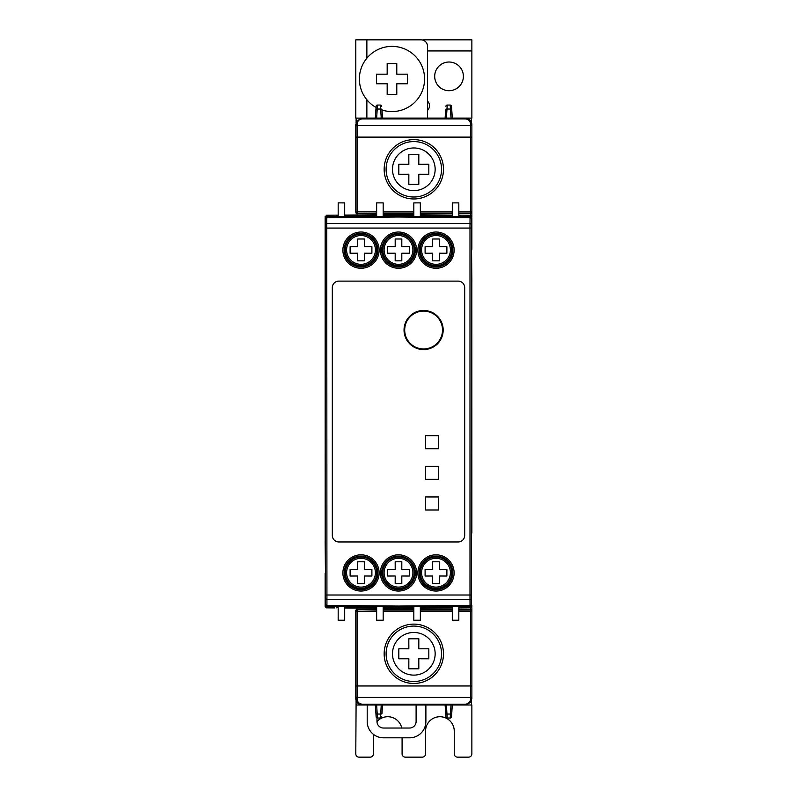 <?xml version="1.0" encoding="UTF-8"?>
<svg xmlns="http://www.w3.org/2000/svg" width="797" height="797" viewBox="0 0 797 797"><rect width="100%" height="100%" fill="white"/><g stroke="black" fill="none" stroke-linecap="round" stroke-linejoin="round"><path stroke-width="1.2" d="M449.04 90.709A14.346 14.346 0 0 1 434.694 76.363A14.346 14.346 0 0 1 449.04 62.017A14.346 14.346 0 0 1 463.386 76.363A14.346 14.346 0 0 1 449.04 90.709M381.982 110.006A32.607 32.607 0 0 0 424.582 78.973A32.607 32.607 0 0 0 391.975 46.375A32.607 32.607 0 0 0 376.064 107.436M391.975 63.431A15.541 15.541 0 0 1 393.828 63.541L396.786 63.541L396.786 74.171L407.416 74.171L407.416 77.13A15.541 15.541 0 0 1 407.416 80.826L407.416 83.785L396.786 83.785L396.786 94.415L393.828 94.415A15.541 15.541 0 0 1 390.132 94.415L387.173 94.415L387.173 83.785L376.543 83.785L376.543 80.826A15.541 15.541 0 0 1 376.543 77.13L376.543 74.171L387.173 74.171L387.173 63.541L390.132 63.541A15.541 15.541 0 0 1 391.975 63.431M392.493 169.293A21.33 21.33 0 0 1 413.822 147.963A21.33 21.33 0 0 1 435.152 169.293A21.33 21.33 0 0 1 413.822 190.622A21.33 21.33 0 0 1 392.493 169.293M392.493 653.789A21.33 21.33 0 0 1 413.822 632.459A21.33 21.33 0 0 1 435.152 653.789A21.33 21.33 0 0 1 413.822 675.119A21.33 21.33 0 0 1 392.493 653.789M361.001 233.332L370.535 236.291A16.627 16.627 0 0 1 361.001 266.547A16.627 16.627 0 0 1 351.477 236.291L354.655 234.577M388.966 236.291L398.5 233.332L408.034 236.291A16.627 16.627 0 0 1 398.5 266.547A16.627 16.627 0 0 1 388.966 236.291M445.523 236.291A16.627 16.627 0 0 1 435.999 266.547A16.627 16.627 0 0 1 426.465 236.291L435.999 233.332L445.523 236.291A16.817 16.817 0 0 1 435.999 266.965A16.817 16.817 0 0 1 419.182 250.148A16.817 16.817 0 0 1 435.999 233.332A16.817 16.817 0 0 1 452.816 250.148A16.817 16.817 0 0 1 435.999 266.965A16.817 16.817 0 0 1 419.182 250.148M426.465 559.076L435.999 556.117L445.523 559.076A16.627 16.627 0 0 1 435.999 589.332A16.627 16.627 0 0 1 426.465 559.076M388.966 559.076L398.5 556.117L408.034 559.076A16.627 16.627 0 0 1 398.5 589.332A16.627 16.627 0 0 1 388.966 559.076M351.477 559.076L361.001 556.117L370.535 559.076A16.627 16.627 0 0 1 361.001 589.332A16.627 16.627 0 0 1 351.477 559.076M404.039 330.028A19.566 19.566 0 0 0 423.605 349.594A19.566 19.566 0 0 0 443.172 330.028A19.566 19.566 0 0 0 423.605 310.471A19.566 19.566 0 0 0 404.039 330.028M344.184 572.933A16.817 16.817 0 0 1 361.001 556.117A16.817 16.817 0 0 1 377.818 572.933A16.817 16.817 0 0 1 361.001 589.75A16.817 16.817 0 0 1 344.184 572.933A16.817 16.817 0 0 0 361.001 589.75A16.817 16.817 0 0 0 377.818 572.933M419.182 572.933A16.817 16.817 0 0 1 435.999 556.117A16.817 16.817 0 0 1 452.816 572.933A16.817 16.817 0 0 1 435.999 589.75A16.817 16.817 0 0 1 419.182 572.933A16.817 16.817 0 0 0 435.999 589.75A16.817 16.817 0 0 0 452.816 572.933M381.683 572.933A16.817 16.817 0 0 1 398.5 556.117A16.817 16.817 0 0 1 415.317 572.933A16.817 16.817 0 0 1 398.5 589.75A16.817 16.817 0 0 1 381.683 572.933A16.817 16.817 0 0 0 398.5 589.75A16.817 16.817 0 0 0 415.317 572.933M344.184 250.148A16.817 16.817 0 0 1 361.001 233.332A16.817 16.817 0 0 1 377.818 250.148A16.817 16.817 0 0 1 361.001 266.965A16.817 16.817 0 0 1 344.184 250.148A16.817 16.817 0 0 0 361.001 266.965A16.817 16.817 0 0 0 377.818 250.148M381.683 250.148A16.817 16.817 0 0 1 398.5 233.332A16.817 16.817 0 0 1 415.317 250.148A16.817 16.817 0 0 1 398.5 266.965A16.817 16.817 0 0 1 381.683 250.148A16.817 16.817 0 0 0 398.5 266.965A16.817 16.817 0 0 0 415.317 250.148M325.634 218.398L325.455 605.242A1.305 1.305 108.5 0 0 326.75 606.547L470.071 605.989L470.25 606.547A1.305 1.305 71.5 0 0 471.545 605.242L471.366 604.684A1.305 1.305 161.5 0 1 470.071 605.989L470.051 605.411L398.5 606.059L398.5 606.627L326.929 605.989L326.75 216.545A1.305 1.305 -108.5 0 0 325.455 217.85L325.634 218.398A1.305 1.305 -18.5 0 1 326.929 217.093L398.5 216.356L326.75 216.545M325.455 605.242L325.136 290.068L325.176 541.322M336.882 216.894L326.431 216.495A1.305 1.305 -90 0 0 325.136 217.8L325.136 290.068L325.455 217.85M471.545 574.288L471.545 605.242M398.5 606.726L470.25 606.547M438.599 435.67L438.599 448.711L425.558 448.711L425.558 435.67L438.599 435.67M438.599 466.315L438.599 479.356L425.558 479.356L425.558 466.315L438.599 466.315M438.599 496.969L438.599 510.01L425.558 510.01L425.558 496.969L438.599 496.969M338.835 281.122A6.525 6.525 0 0 0 332.309 287.647L332.309 535.435A6.525 6.525 0 0 0 338.835 541.96L458.165 541.96A6.525 6.525 0 0 0 464.691 535.435L464.691 287.647A6.525 6.525 0 0 0 458.165 281.122L338.835 281.122M325.644 218.587A1.305 0.927 -0.5 0 1 326.949 217.671L398.5 217.023L398.5 216.455L470.071 217.093L470.001 223.459L326.999 223.459A1.305 0.927 -0.5 0 0 325.694 224.385M471.366 604.684L471.545 217.85A1.305 1.305 -71.5 0 0 470.25 216.545L398.5 216.356M471.545 217.85L471.864 533.014L471.824 281.769M458.823 216.884L458.823 202.876L452.298 202.876L452.298 216.824M420.348 216.545L420.348 202.876L413.822 202.876L413.822 216.495L412.188 216.475M384.812 216.475L383.178 216.475L383.178 202.876L376.652 202.876L376.652 216.545M338.177 216.884L338.177 202.876L344.702 202.876L344.702 216.824M413.822 606.587L413.822 620.215L420.348 620.215L420.348 606.537M458.823 606.198L458.823 620.215L452.298 620.215L452.298 606.258M383.178 606.587L383.178 620.215L376.652 620.215L376.652 606.537M344.702 606.258L344.702 620.215L338.177 620.215L338.177 606.198M413.822 608.34L398.5 608.47L398.5 607.165M460.118 606.188L460.118 607.932L458.823 607.952M452.298 608.001L420.348 608.28M398.5 608.47L383.178 608.34L398.5 608.47M376.652 608.28L344.702 608.001L376.652 608.28M334.919 607.922L326.431 607.842L325.136 606.537L325.455 574.288M452.298 606.607L420.348 606.607M452.298 607.165L420.348 607.165M413.822 607.165L383.178 607.165M383.178 606.607L384.812 606.607M412.188 606.607L413.822 606.607M344.702 606.607L376.652 606.607M376.652 607.165L344.702 607.165M364.329 561.785L364.309 569.407L371.9 569.387L371.9 576.032L364.309 576.002L364.329 583.623L357.684 583.623L357.704 576.002L350.112 576.032L350.112 569.387L357.704 569.407L357.684 561.785L364.329 561.785M401.818 561.785L401.798 569.407L409.399 569.387L409.399 576.032L401.798 576.002L401.818 583.623L395.182 583.623L395.202 576.002L387.601 576.032L387.601 569.387L395.202 569.407L395.182 561.785L401.818 561.785M439.316 561.785L439.296 569.407L446.888 569.387L446.888 576.032L439.296 576.002L439.316 583.623L432.671 583.623L432.691 576.002L425.1 576.032L425.1 569.387L432.691 569.407L432.671 561.785L439.316 561.785M325.455 573.362L325.136 541.322M326.431 607.842L326.431 606.587A1.305 1.305 90 0 1 325.136 605.292L325.136 606.537M326.431 606.587L336.882 606.686L336.882 607.932M325.136 605.292L325.136 573.362M338.177 607.165L336.882 607.165L336.882 606.188M458.823 607.165L470.569 606.587L470.569 607.842L469.901 607.852M471.864 605.292A1.305 1.305 90 0 1 470.569 606.587M471.425 607.513L471.864 606.537L470.569 607.842L460.118 607.932M471.545 249.72L471.864 281.769M471.864 249.72L471.545 248.803M471.864 217.8L471.864 248.803L471.864 217.8A1.305 1.305 -90 0 0 470.569 216.495L460.118 216.894L460.118 215.917L458.823 215.917M325.136 216.545L327.099 215.23M383.178 214.742L413.822 214.742M420.348 214.801L452.298 215.08M458.823 215.14L470.569 215.24L471.864 216.545L471.864 211.872A1.305 1.305 180 0 1 470.559 213.178L470.559 213.616A1.305 1.305 -0 0 0 471.864 212.311M398.5 214.612L398.5 215.917M338.177 215.917L336.882 215.917L336.882 215.15L338.177 215.14M344.702 215.08L376.652 214.801M452.298 216.475L420.348 216.475M420.348 215.917L452.298 215.917M383.178 215.917L413.822 215.917M344.702 216.475L376.652 216.475M344.702 215.917L376.652 215.917M439.316 239L439.296 246.622L446.888 246.602L446.888 253.247L439.296 253.217L439.316 260.838L432.671 260.838L432.691 253.217L425.1 253.247L425.1 246.602L432.691 246.622L432.671 239L439.316 239M401.818 239L401.798 246.622L409.399 246.602L409.399 253.247L401.798 253.217L401.818 260.838L395.182 260.838L395.202 253.217L387.601 253.247L387.601 246.602L395.202 246.622L395.182 239L401.818 239M364.329 239L364.309 246.622L371.9 246.602L371.9 253.247L364.309 253.217L364.329 260.838L357.684 260.838L357.704 253.217L350.112 253.247L350.112 246.602L357.704 246.622L357.684 239L364.329 239M460.118 216.405L460.118 215.15M336.882 215.15L326.431 215.24L326.431 216.495M357.096 698.969C357.405 702.137 359.148 703.871 362.306 704.189L362.306 704.986L357.096 702.376L355.791 698.461L355.791 611.209A1.305 1.305 0 0 1 357.096 609.914L357.096 698.969A1.305 0.508 180 0 1 355.791 698.461A6.525 6.525 0 0 0 362.306 704.986L465.338 704.986L470.559 702.376L471.864 698.461L471.864 611.209A1.305 1.305 180 0 0 470.559 609.914L470.559 609.466A1.305 1.305 0 0 1 471.864 610.771L470.559 611.209L470.559 685.968L471.864 685.968L471.864 695.163M471.864 607.513L471.864 610.771M355.791 685.968L470.559 685.968L470.559 698.969A1.305 0.508 0 0 0 471.864 698.461M470.559 698.969C470.24 702.137 468.506 703.871 465.338 704.189L465.338 704.986L467.749 704.518M413.822 681.505A27.716 27.716 0 0 1 386.107 653.789A27.716 27.716 0 0 1 413.822 626.083A27.716 27.716 0 0 1 441.538 653.789A27.716 27.716 0 0 1 413.822 681.505M443.491 653.789A29.668 29.668 0 0 0 413.822 624.121A29.668 29.668 0 0 0 384.154 653.789A29.668 29.668 0 0 0 413.822 683.467A29.668 29.668 0 0 0 443.491 653.789M408.851 648.818L408.821 638.786L418.823 638.786L418.804 648.818L428.826 648.788L428.826 658.8L418.804 658.77L418.823 668.803L408.821 668.803L408.851 658.77L398.819 658.8L398.819 648.788L408.851 648.818M439.904 704.986L385.788 704.986L446.4 704.986L445.125 704.986L445.702 713.624L445.125 704.986M452.298 704.986L451.72 713.624L452.298 704.986L451.022 704.986L471.864 704.986L471.864 753.892A3.258 3.258 0 0 1 468.596 757.15L457.518 757.15A3.258 3.258 0 0 1 454.25 753.892L454.25 731.068A14.346 14.346 0 0 0 439.904 716.722A14.346 14.346 0 0 0 425.558 731.068L425.558 753.892A3.258 3.258 0 0 1 422.3 757.15L405.344 757.15A3.258 3.258 0 0 1 402.087 753.892L402.087 737.813M375.347 704.986L375.925 713.624L375.347 704.986L376.622 704.986L377.23 714.052L380.647 714.052A1.305 0.508 3.8 0 0 380.916 714.052A1.305 0.508 3.8 0 0 381.036 714.052A1.305 0.508 3.8 0 0 381.952 713.624L382.52 704.986L381.952 713.624M375.925 713.624L376.134 716.812L375.925 713.624A1.305 0.508 -3.8 0 0 376.842 714.052A1.305 0.508 -3.8 0 0 377.23 714.052L377.439 718.027A1.305 1.305 0 0 1 376.134 716.812A1.305 1.305 0 0 0 377.439 718.027L380.438 718.027A1.305 1.305 0 0 0 381.733 716.812A1.305 1.305 0 0 1 380.438 718.027L381.255 704.986L382.52 704.986M446.4 704.986L447.217 718.027A1.305 1.305 0 0 1 445.912 716.812A1.305 1.305 0 0 0 447.217 718.027A1.305 1.305 0 0 1 445.912 716.812L445.702 713.624L445.912 716.812A1.305 1.305 0 0 0 447.217 718.027L450.205 718.027A1.305 1.305 0 0 0 451.51 716.812L451.72 713.624L451.51 716.812A1.305 1.305 0 0 1 450.205 718.027A1.305 1.305 0 0 0 451.51 716.812A1.305 1.305 0 0 1 450.205 718.027L450.425 714.052L446.997 714.052A1.305 0.508 176.2 0 1 446.728 714.052A1.305 0.508 176.2 0 1 446.619 714.052A1.305 0.508 176.2 0 1 445.702 713.624M451.72 713.624A1.305 0.508 -176.2 0 1 450.803 714.052A1.305 0.508 -176.2 0 1 450.425 714.052L451.022 704.986M355.791 696.508L355.791 698.461M355.791 198.304L355.791 211.872A1.305 1.305 -0 0 0 357.096 213.178L357.096 124.113C357.405 120.955 359.148 119.211 362.306 118.892L362.306 118.105L465.338 118.105A6.525 6.525 0 0 1 471.864 124.621L471.864 211.872L470.559 211.872L470.559 137.114L471.864 137.114M355.791 126.155A1.305 0.508 180 0 1 357.096 125.647L470.559 125.647L470.559 137.114L355.791 137.114L355.791 124.621L355.791 211.872L376.652 211.872M471.864 126.155A1.305 0.508 -0 0 0 470.559 125.647L470.559 124.113A1.305 0.508 -0 0 1 471.864 124.621L470.559 120.706L465.338 118.105L467.749 118.564M470.559 124.113C470.24 120.955 468.506 119.211 465.338 118.892L465.338 118.105M413.822 141.577A27.716 27.716 0 0 0 386.107 169.293A27.716 27.716 0 0 0 413.822 197.008A27.716 27.716 0 0 0 441.538 169.293A27.716 27.716 0 0 0 413.822 141.577M443.491 169.293A29.668 29.668 0 0 1 413.822 198.961A29.668 29.668 0 0 1 384.154 169.293A29.668 29.668 0 0 1 413.822 139.624A29.668 29.668 0 0 1 443.491 169.293M398.819 164.292L408.851 164.312L408.821 154.279L418.823 154.279L418.804 164.312L428.826 164.292L428.826 174.294L418.804 174.264L418.823 184.296L408.821 184.296L408.851 174.264L398.819 174.294L398.819 164.292M355.791 137.114L355.791 128.536M357.096 124.113A1.305 0.508 180 0 0 355.791 124.621L357.096 120.706L362.306 118.105L359.905 118.564M445.702 109.458L445.125 118.105L445.702 109.458A1.305 0.508 -176.2 0 1 446.619 109.03A1.305 0.508 -176.2 0 1 446.728 109.03A1.305 0.508 -176.2 0 1 446.997 109.03L446.4 118.105L439.904 118.105M446.728 105.154A1.305 1.305 0 0 0 445.912 106.28A1.305 1.305 0 0 1 447.217 105.055A1.305 1.305 0 0 0 446.728 105.154M447.217 105.055L450.205 105.055A1.305 1.305 0 0 1 451.51 106.28A1.305 1.305 0 0 0 450.205 105.055L450.425 109.03L446.997 109.03L447.217 105.055M452.298 118.105L451.51 106.28L452.298 118.105M451.72 109.458A1.305 0.508 176.2 0 0 450.803 109.03A1.305 0.508 176.2 0 0 450.425 109.03L451.022 118.105L471.864 118.105L471.864 39.85L422.958 39.85L471.864 39.85M381.952 109.458L382.52 118.105L381.952 109.458A1.305 0.508 -3.8 0 0 381.036 109.03A1.305 0.508 -3.8 0 0 380.916 109.03A1.305 0.508 -3.8 0 0 380.647 109.03L381.255 118.105L387.74 118.105M380.438 105.055L377.439 105.055A1.305 1.305 0 0 0 376.134 106.28L375.925 109.458L376.134 106.28A1.305 1.305 0 0 1 377.439 105.055A1.305 1.305 0 0 0 376.134 106.28A1.305 1.305 0 0 1 377.439 105.055L377.23 109.03L380.647 109.03L380.438 105.055A1.305 1.305 0 0 1 381.733 106.28A1.305 1.305 0 0 0 380.438 105.055A1.305 1.305 0 0 1 381.733 106.28A1.305 1.305 0 0 0 380.438 105.055M375.347 118.105L375.925 109.458L375.347 118.105M375.925 109.458A1.305 0.508 3.8 0 1 376.842 109.03A1.305 0.508 3.8 0 1 377.23 109.03L376.622 118.105L355.791 118.105L355.791 39.85L420.995 39.85A6.525 6.525 0 0 1 427.521 46.375L427.521 118.105M376.981 717.938L376.981 721.514A6.525 6.525 0 0 0 383.506 728.03L409.588 728.03A6.525 6.525 0 0 0 416.104 721.514L416.104 704.986M425.887 704.986L425.887 721.514A16.299 16.299 0 0 1 409.588 737.813L383.506 737.813A16.299 16.299 0 0 1 367.198 721.514L367.198 704.986M370.137 757.15A3.258 3.258 0 0 0 373.394 753.892A3.258 3.258 0 0 1 370.137 757.15L359.048 757.15A3.258 3.258 0 0 1 355.791 753.892L356.11 700.493M373.394 734.296L373.394 753.892M355.791 753.892A3.258 3.258 0 0 0 359.048 757.15M401.758 728.03A14.346 14.346 0 0 0 376.981 721.574M402.087 753.892A3.258 3.258 0 0 0 405.344 757.15M427.521 101.05A6.525 6.525 0 0 1 427.521 110.365M390.132 63.541L393.828 63.541M376.543 80.826L376.543 77.13M393.828 94.415L390.132 94.415M407.416 77.13L407.416 80.826M356.11 122.589L356.11 118.105M471.535 704.986L471.535 700.493M471.535 122.589L471.535 118.105M356.11 704.986L376.622 704.986M381.255 704.986L387.74 704.986M345.3 249.919A15.701 15.701 0 0 0 361.001 265.62A15.701 15.701 0 0 0 376.702 249.919A15.701 15.701 0 0 0 361.001 234.218A15.701 15.701 0 0 0 345.3 249.919M346.605 249.919A14.406 14.406 0 0 1 361.001 235.523A14.406 14.406 0 0 1 375.407 249.919A14.406 14.406 0 0 1 361.001 264.325A14.406 14.406 0 0 1 346.605 249.919M382.799 249.919A15.701 15.701 0 0 0 398.5 265.62A15.701 15.701 0 0 0 414.201 249.919A15.701 15.701 0 0 0 398.5 234.218A15.701 15.701 0 0 0 382.799 249.919M384.094 249.919A14.406 14.406 0 0 1 398.5 235.523A14.406 14.406 0 0 1 412.906 249.919A14.406 14.406 0 0 1 398.5 264.325A14.406 14.406 0 0 1 384.094 249.919M420.298 249.919A15.701 15.701 0 0 0 435.999 265.62A15.701 15.701 0 0 0 451.7 249.919A15.701 15.701 0 0 0 435.999 234.218A15.701 15.701 0 0 0 420.298 249.919M421.593 249.919A14.406 14.406 0 0 1 435.999 235.523A14.406 14.406 0 0 1 450.395 249.919A14.406 14.406 0 0 1 435.999 264.325A14.406 14.406 0 0 1 421.593 249.919M420.298 572.704A15.701 15.701 0 0 0 435.999 588.405A15.701 15.701 0 0 0 451.7 572.704A15.701 15.701 0 0 0 435.999 557.003A15.701 15.701 0 0 0 420.298 572.704M421.593 572.704A14.406 14.406 0 0 1 435.999 558.308A14.406 14.406 0 0 1 450.395 572.704A14.406 14.406 0 0 1 435.999 587.11A14.406 14.406 0 0 1 421.593 572.704M382.799 572.704A15.701 15.701 0 0 0 398.5 588.405A15.701 15.701 0 0 0 414.201 572.704A15.701 15.701 0 0 0 398.5 557.003A15.701 15.701 0 0 0 382.799 572.704M384.094 572.704A14.406 14.406 0 0 1 398.5 558.308A14.406 14.406 0 0 1 412.906 572.704A14.406 14.406 0 0 1 398.5 587.11A14.406 14.406 0 0 1 384.094 572.704M345.3 572.704A15.701 15.701 0 0 0 361.001 588.405A15.701 15.701 0 0 0 376.702 572.704A15.701 15.701 0 0 0 361.001 557.003A15.701 15.701 0 0 0 345.3 572.704M346.605 572.704A14.406 14.406 0 0 1 361.001 558.308A14.406 14.406 0 0 1 375.407 572.704A14.406 14.406 0 0 1 361.001 587.11A14.406 14.406 0 0 1 346.605 572.704M442.514 330.028A18.909 18.909 0 0 1 423.605 348.937A18.909 18.909 0 0 1 404.697 330.028A18.909 18.909 0 0 1 423.605 311.119A18.909 18.909 0 0 1 442.514 330.028M379.123 572.933A18.122 18.122 0 0 0 361.001 554.812A18.122 18.122 0 0 0 342.889 572.933A18.122 18.122 0 0 0 361.001 591.055A18.122 18.122 0 0 0 379.123 572.933M454.111 572.933A18.122 18.122 0 0 0 435.999 554.812A18.122 18.122 0 0 0 417.877 572.933A18.122 18.122 0 0 0 435.999 591.055A18.122 18.122 0 0 0 454.111 572.933M416.622 572.933A18.122 18.122 0 0 0 398.5 554.812A18.122 18.122 0 0 0 380.378 572.933A18.122 18.122 0 0 0 398.5 591.055A18.122 18.122 0 0 0 416.622 572.933M379.123 250.148A18.122 18.122 0 0 0 361.001 232.027A18.122 18.122 0 0 0 342.889 250.148A18.122 18.122 0 0 0 361.001 268.27A18.122 18.122 0 0 0 379.123 250.148M416.622 250.148A18.122 18.122 0 0 0 398.5 232.027A18.122 18.122 0 0 0 380.378 250.148A18.122 18.122 0 0 0 398.5 268.27A18.122 18.122 0 0 0 416.622 250.148M454.111 250.148A18.122 18.122 0 0 0 435.999 232.027A18.122 18.122 0 0 0 417.877 250.148A18.122 18.122 0 0 0 435.999 268.27A18.122 18.122 0 0 0 454.111 250.148M325.704 228.072L469.991 228.072L469.991 595.01L325.704 595.01M471.306 224.385A1.305 0.927 -179.5 0 0 470.001 223.459L469.991 228.072L471.296 228.072M398.5 217.023L470.051 217.671A1.305 0.927 -179.5 0 1 471.356 218.587M471.366 218.398A1.305 1.305 -161.5 0 0 470.071 217.093L470.25 216.545M325.694 598.706A1.305 0.927 0.5 0 0 326.999 599.623L470.001 599.623L470.051 605.411A1.305 0.927 179.5 0 0 471.356 604.495M471.296 595.01L469.991 595.01L470.001 599.623A1.305 0.927 179.5 0 0 471.306 598.706M398.5 606.059L326.949 605.411A1.305 0.927 0.5 0 1 325.644 604.495M325.634 604.684A1.305 1.305 18.5 0 0 326.929 605.989L326.75 606.547M458.823 213.616L470.559 213.616L470.569 216.495M458.823 609.466L470.559 609.466L470.559 607.842M376.652 609.466L357.096 609.466L376.652 609.914M383.178 609.914L413.822 609.914M420.348 609.914L452.298 609.914M458.823 609.914L470.559 609.914L470.559 611.209L458.823 611.209M383.178 609.466L413.822 609.466M420.348 609.466L452.298 609.466M355.791 610.771A1.305 1.305 180 0 1 357.096 609.466L357.096 608.111M355.791 696.927A1.305 0.508 180 0 0 357.096 697.435L470.559 697.435A1.305 0.508 0 0 0 471.864 696.927M355.791 611.209L376.652 611.209M383.178 611.209L413.822 611.209M420.348 611.209L452.298 611.209M362.306 704.189L465.338 704.189M376.652 213.616L357.096 213.616L376.652 213.178M383.178 213.178L413.822 213.178M420.348 213.178L452.298 213.178M458.823 213.178L470.559 213.178L470.559 211.872L458.823 211.872M383.178 213.616L413.822 213.616M420.348 213.616L452.298 213.616M355.791 212.311A1.305 1.305 180 0 0 357.096 213.616L357.096 214.971M383.178 211.872L413.822 211.872M420.348 211.872L452.298 211.872M362.306 118.892L465.338 118.892M427.521 50.938L471.864 50.938M366.869 58.171L366.869 39.85M366.869 118.105L366.869 99.774M362.306 704.976L359.905 704.518"/></g></svg>
